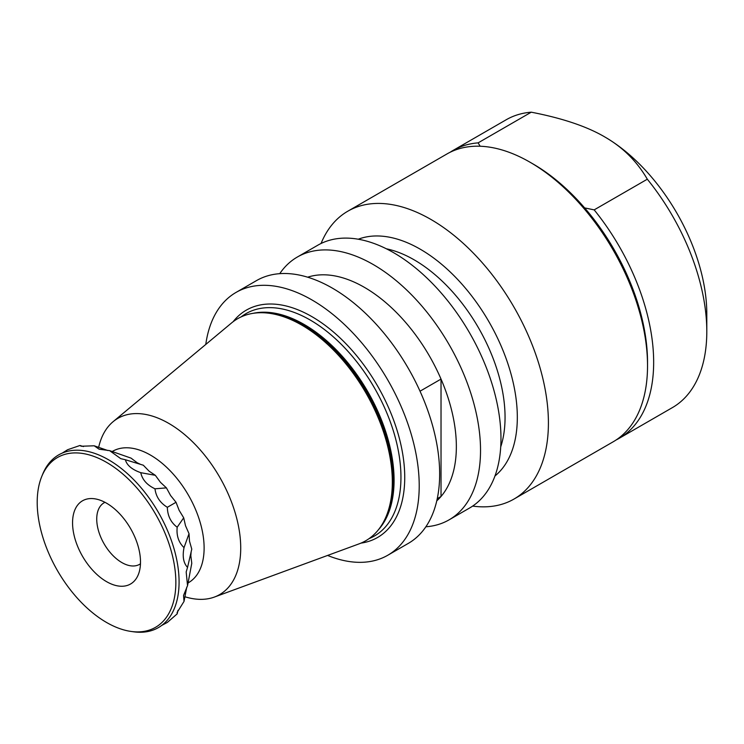 <?xml version="1.0" encoding="UTF-8"?>
<svg xmlns="http://www.w3.org/2000/svg" width="744" height="744" viewBox="0 0 744 744"><rect width="100%" height="100%" fill="white"/><g stroke="black" fill="none" stroke-linecap="round" stroke-linejoin="round"><path stroke-width="1.12" d="M140.467 563.794A35.526 20.516 60 0 1 139.621 564.324A35.526 20.516 60 0 1 104.095 543.817A35.526 20.516 60 0 1 104.095 502.786A35.526 20.516 60 0 1 104.978 502.321M140.504 562.018A48.044 27.742 -120 0 0 94.404 498.759A48.044 27.742 -120 0 0 82.51 556.279A48.044 27.742 -120 0 0 138.263 574.731A48.044 27.742 -120 0 0 140.504 562.018M175.854 582.431A98.05 56.609 -120 0 0 119.105 470.943A98.05 56.609 -120 0 0 41.766 476.448A98.05 56.609 -120 0 0 37.2 502.377A98.05 56.609 -120 0 0 131.27 631.47A98.05 56.609 -120 0 0 175.854 582.431M184.912 596.753A101.751 58.748 -120 0 0 214.337 597.079L359.101 543.855A128.173 74 -120 0 0 381.43 525.534A128.173 74 -120 0 0 392.33 482.056A128.173 74 -120 0 0 258.596 312.778A128.173 74 -120 0 0 231.561 322.952L113.088 421.699A101.751 58.748 -120 0 0 98.654 447.349M327.602 555.442A151.739 87.606 -120 0 0 387.791 555.238A151.739 87.606 -120 0 0 419.216 485.767A151.739 87.606 -120 0 0 352.982 333.061A151.739 87.606 -120 0 0 236.053 292.411A151.739 87.606 -120 0 0 205.781 344.444M436.774 500.833A130.06 75.088 -120 0 0 441.025 496.481A130.06 75.088 -120 0 0 441.025 379.077A130.06 75.088 -120 0 0 307.663 277.196M437.249 498.666L441.025 496.481L441.025 379.077L420.025 391.204M184.028 547.621L189.032 533.69L189.488 541.121L191.775 549.119L187.544 567.421C183.433 563.022 182.261 556.419 184.028 547.621C178.644 542.488 176.356 535.689 177.174 527.236C170.85 522.455 167.567 515.815 167.335 507.296C160.081 502.842 155.961 496.676 154.985 488.808C146.996 484.995 142.253 479.62 140.765 472.682C131.976 469.576 126.843 465.26 125.373 459.736L120.77 458.667L109.582 450.622L99.101 449.19L94.19 445.796L81.17 446.242L79.961 445.489L67.62 449.729L62.161 453.143M79.961 445.489L83.458 446.577M94.19 445.796L107.936 450.557M109.582 450.622L131.037 458.118L137.184 462.759L140.625 464.405M125.373 459.736L143.332 465.223L149.126 471.203L155.329 475.314L160.462 482.335L166.414 487.869L170.636 495.588L176.03 502.284L179.127 510.3L183.703 517.815L185.516 525.738L189.032 533.69M140.765 472.682L155.329 475.314M154.985 488.808L166.414 487.869M161.653 625.462L167.335 622.44L177.174 613.874L177.128 612.452L184.028 601.403L186.772 587.118M184.028 601.403L183.545 595.451L187.544 585.658L191.775 563.329L190.836 555.684L191.124 551.881M177.174 613.874L177.983 610.294M167.335 507.296L176.03 502.284M177.174 527.236L183.703 517.815M187.544 585.658L186.177 571.941L187.544 567.421M131.27 631.47L133.734 631.814A99.715 57.567 -120 0 0 179.081 581.938A99.715 57.567 -120 0 0 121.365 468.543A99.715 57.567 -120 0 0 42.706 474.151L41.766 476.448M494.955 475.993A137.287 79.264 -120 0 0 517.322 417.338A137.287 79.264 -120 0 0 461.513 283.659A137.287 79.264 -120 0 0 358.264 239.224M500.721 446.874A128.619 74.26 -120 0 0 505.055 417.338A128.619 74.26 -120 0 0 386.359 248.794M425.866 526.78A151.739 87.606 -120 0 0 449.106 519.833L469.538 508.04A151.739 87.606 -120 0 0 500.972 438.569A151.739 87.606 -120 0 0 434.738 285.863A151.739 87.606 -120 0 0 317.8 245.213L297.368 257.015A151.739 87.606 -120 0 0 279.735 273.671M449.106 519.833A151.739 87.606 -120 0 0 480.531 450.371A151.739 87.606 -120 0 0 414.296 297.665A151.739 87.606 -120 0 0 297.368 257.015M387.791 555.238L408.233 543.436A151.739 87.606 -120 0 0 439.658 473.974A151.739 87.606 -120 0 0 373.423 321.269A151.739 87.606 -120 0 0 256.494 280.609L236.053 292.411M214.337 597.079A101.751 58.748 -120 0 0 240.721 548.012A101.751 58.748 -120 0 0 192.966 442.196A101.751 58.748 -120 0 0 113.088 421.699M188.046 582.952L188.399 582.747A75.869 43.803 -120 0 0 204.116 548.012A75.869 43.803 -120 0 0 170.999 471.659A75.869 43.803 -120 0 0 112.53 451.329L112.177 451.543M321.055 243.493A166.191 95.948 60 0 1 347.801 211.212A166.191 95.948 60 0 1 475.872 255.731A166.191 95.948 60 0 1 548.412 422.983A166.191 95.948 60 0 1 513.992 499.057L613.112 441.834A166.191 95.948 -120 0 0 647.531 365.75L647.531 362.216A161.857 93.446 -120 0 0 584.626 207.902L594.177 209.873A166.191 95.948 60 0 1 619.24 438.29A166.191 95.948 60 0 1 616.125 439.964M647.531 365.75A166.191 95.948 -120 0 0 530.016 162.211L533.085 163.987A161.857 93.446 60 0 1 584.626 207.902M533.085 163.987L530.016 162.211A166.191 95.948 -120 0 0 446.921 153.98L347.801 211.212M450.046 152.306A166.191 95.948 60 0 1 453.05 150.446A166.191 95.948 60 0 1 478.113 142.867L480.168 146.243M478.113 142.867L531.253 112.186C562.297 118.194 586.756 126.415 604.612 136.84L604.612 136.85C622.682 147.154 636.92 161.271 647.317 179.202A166.191 95.948 60 0 1 706.8 331.536A166.191 95.948 60 0 1 672.381 407.619L619.24 438.29M647.317 179.202L594.177 209.873M513.992 499.057A166.191 95.948 60 0 1 472.654 506.087M453.05 150.446L506.19 119.765A166.191 95.948 60 0 1 531.253 112.186M706.8 331.536L706.8 313.838A144.513 83.44 -120 0 0 604.612 136.85A144.513 83.44 -120 0 0 604.612 136.84M258.596 312.778L260.251 312.703A127.382 73.544 60 0 1 393.158 480.931A127.382 73.544 60 0 1 382.323 524.139L381.43 525.534M378.231 529.979A127.196 73.442 -120 0 0 394.078 480.243A127.196 73.442 -120 0 0 345.997 360.552A127.196 73.442 -120 0 0 253.146 313.326M241.093 316.925A128.396 74.13 60 0 1 341.561 344.602A128.396 74.13 60 0 1 400.951 477.257A128.396 74.13 60 0 1 369.089 538.619M360.942 543.129A131.26 75.786 -120 0 0 404.736 477.406A131.26 75.786 -120 0 0 337.413 335.488A131.26 75.786 -120 0 0 233.114 321.715"/></g></svg>
